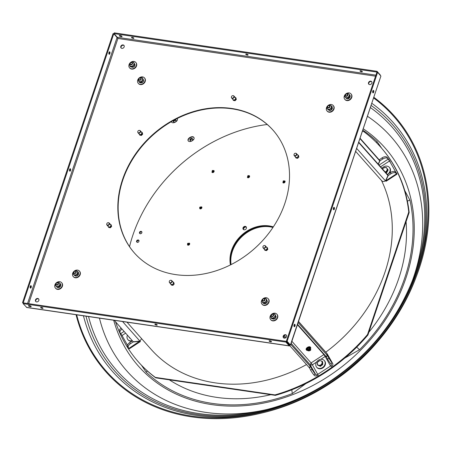 <?xml version="1.0" encoding="UTF-8"?>
<svg xmlns="http://www.w3.org/2000/svg" width="451" height="451" viewBox="0 0 451 451"><rect width="100%" height="100%" fill="white"/><g stroke="black" fill="none" stroke-linecap="round" stroke-linejoin="round"><path stroke-width="0.68" d="M120.135 35.482A1.443 0.462 18.6 0 1 122.041 36.554A1.443 0.462 18.6 0 1 121.212 36.7A1.443 0.462 18.6 0 1 119.306 35.635A1.443 0.462 18.6 0 1 120.135 35.482M120.056 35.477A1.443 0.462 -161.4 0 0 121.46 35.962A1.443 0.462 -161.4 0 0 121.539 35.973M30.335 306.736A1.443 0.462 -161.4 0 0 31.164 306.584A1.443 0.462 -161.4 0 0 29.259 305.519A1.443 0.462 -161.4 0 0 28.436 305.665A1.443 0.462 -161.4 0 0 30.335 306.736M30.668 306.009A1.443 0.462 18.6 0 1 30.589 305.998A1.443 0.462 18.6 0 1 29.18 305.507M360.71 70.762A1.235 0.4 18.6 0 1 362.345 71.681A1.235 0.4 18.6 0 1 361.64 71.805A1.235 0.4 18.6 0 1 360.005 70.892A1.235 0.4 18.6 0 1 360.71 70.762M246.471 54.047A1.235 0.4 18.6 0 1 248.106 54.96A1.235 0.4 18.6 0 1 247.402 55.09A1.235 0.4 18.6 0 1 245.767 54.176A1.235 0.4 18.6 0 1 246.471 54.047M132.239 37.332A1.235 0.4 18.6 0 1 133.868 38.245A1.235 0.4 18.6 0 1 133.163 38.374A1.235 0.4 18.6 0 1 131.529 37.461A1.235 0.4 18.6 0 1 132.239 37.332M109.046 54.148A1.235 0.575 -81.7 0 1 108.894 52.733A1.235 0.575 -81.7 0 1 109.599 51.82A1.235 0.575 -81.7 0 1 109.79 51.933A1.235 0.575 -81.7 0 1 109.943 53.353A1.235 0.575 -81.7 0 1 109.238 54.267A1.235 0.575 -81.7 0 1 109.046 54.148M69.696 171.076A1.235 0.575 -81.7 0 1 69.544 169.661A1.235 0.575 -81.7 0 1 70.249 168.747A1.235 0.575 -81.7 0 1 70.441 168.86A1.235 0.575 -81.7 0 1 70.593 170.275A1.235 0.575 -81.7 0 1 69.888 171.188A1.235 0.575 -81.7 0 1 69.696 171.076M30.347 287.997A1.235 0.575 -81.7 0 1 30.194 286.582A1.235 0.575 -81.7 0 1 30.899 285.669A1.235 0.575 -81.7 0 1 31.091 285.782A1.235 0.575 -81.7 0 1 31.243 287.197A1.235 0.575 -81.7 0 1 30.544 288.11A1.235 0.575 -81.7 0 1 30.347 287.997M294.92 324.387A1.235 0.575 98.3 0 0 294.728 324.275A1.235 0.575 98.3 0 0 294.024 325.188A1.235 0.575 98.3 0 0 294.176 326.603A1.235 0.575 98.3 0 0 294.373 326.716A1.235 0.575 98.3 0 0 295.072 325.802A1.235 0.575 98.3 0 0 294.92 324.387M334.27 207.46A1.235 0.575 98.3 0 0 334.078 207.347A1.235 0.575 98.3 0 0 333.374 208.261A1.235 0.575 98.3 0 0 333.526 209.676A1.235 0.575 98.3 0 0 333.717 209.794A1.235 0.575 98.3 0 0 334.422 208.881A1.235 0.575 98.3 0 0 334.27 207.46M373.62 90.538A1.235 0.575 98.3 0 0 373.428 90.425A1.235 0.575 98.3 0 0 372.723 91.339A1.235 0.575 98.3 0 0 372.876 92.754A1.235 0.575 98.3 0 0 373.067 92.867A1.235 0.575 98.3 0 0 373.772 91.953A1.235 0.575 98.3 0 0 373.62 90.538M270.763 341.835A1.235 0.4 -161.4 0 0 271.468 341.711A1.235 0.4 -161.4 0 0 269.833 340.793A1.235 0.4 -161.4 0 0 269.129 340.922A1.235 0.4 -161.4 0 0 270.763 341.835M156.525 325.12A1.235 0.4 -161.4 0 0 157.23 324.996A1.235 0.4 -161.4 0 0 155.601 324.077A1.235 0.4 -161.4 0 0 154.89 324.207A1.235 0.4 -161.4 0 0 156.525 325.12M42.287 308.405A1.235 0.4 -161.4 0 0 42.992 308.281A1.235 0.4 -161.4 0 0 41.362 307.362A1.235 0.4 -161.4 0 0 40.652 307.492A1.235 0.4 -161.4 0 0 42.287 308.405M134.55 253.152A92.602 76.405 138.4 0 1 122.819 180.005A92.602 76.405 138.4 0 1 191.032 112.801A92.602 76.405 138.4 0 1 273.114 130.271M284.852 203.412A92.602 76.405 138.4 0 1 216.508 270.662A92.602 76.405 138.4 0 1 134.398 252.977A92.602 76.405 138.4 0 1 122.509 179.656A92.602 76.405 138.4 0 1 190.852 112.412A92.602 76.405 138.4 0 1 272.962 130.097A92.602 76.405 138.4 0 1 284.852 203.412M35.894 301.618A1.922 1.584 138.4 0 1 35.787 300.281A1.922 1.584 138.4 0 1 38.735 299.098M38.842 300.428A1.922 1.584 138.4 0 1 37.427 301.82A1.922 1.584 138.4 0 1 35.725 301.454A1.922 1.584 138.4 0 1 35.477 299.938A1.922 1.584 138.4 0 1 36.892 298.539A1.922 1.584 138.4 0 1 38.594 298.906A1.922 1.584 138.4 0 1 38.842 300.428M283.606 337.861A1.922 1.584 138.4 0 1 283.499 336.531A1.922 1.584 138.4 0 1 286.453 335.341M286.56 336.672A1.922 1.584 138.4 0 1 285.139 338.07A1.922 1.584 138.4 0 1 283.437 337.703A1.922 1.584 138.4 0 1 283.194 336.181A1.922 1.584 138.4 0 1 284.609 334.789A1.922 1.584 138.4 0 1 286.312 335.155A1.922 1.584 138.4 0 1 286.56 336.672M121.218 48.077A1.922 1.584 138.4 0 1 121.11 46.746A1.922 1.584 138.4 0 1 124.059 45.557M124.166 46.887A1.922 1.584 138.4 0 1 122.751 48.285A1.922 1.584 138.4 0 1 121.048 47.919A1.922 1.584 138.4 0 1 120.8 46.397A1.922 1.584 138.4 0 1 122.221 44.999A1.922 1.584 138.4 0 1 123.924 45.371A1.922 1.584 138.4 0 1 124.166 46.887M368.935 84.32A1.922 1.584 138.4 0 1 368.828 82.99A1.922 1.584 138.4 0 1 371.776 81.8M371.883 83.136A1.922 1.584 138.4 0 1 370.468 84.529A1.922 1.584 138.4 0 1 368.766 84.162A1.922 1.584 138.4 0 1 368.518 82.64A1.922 1.584 138.4 0 1 369.933 81.248A1.922 1.584 138.4 0 1 371.635 81.614A1.922 1.584 138.4 0 1 371.883 83.136M267.443 247.847L267.809 249.347L266.564 250.609L264.996 250.322M173.81 282.574L174.171 284.068L172.93 285.336L171.363 285.043M111.234 224.987L111.6 226.487L110.354 227.755L108.787 227.462M235.941 97.957L236.301 99.457L235.061 100.72L233.488 100.432M298.511 155.539L298.872 157.038L297.632 158.301L296.065 158.013M142.302 132.679L142.663 134.178L141.422 135.447L139.855 135.153M375.914 75.159L117.299 37.315L117.914 38.482L113.782 33.752L113.06 33.65L22.55 302.593L23.227 303.36M376.963 72.261L377.025 71.314L380.317 75.024M377.025 71.314L114.261 32.867L114.013 33.605L376.777 72.053M361.539 70.999A1.235 0.4 18.6 0 1 361.059 70.835M247.3 54.283A1.235 0.4 18.6 0 1 246.821 54.12M133.062 37.563A1.235 0.4 18.6 0 1 132.583 37.405M117.299 37.315L114.013 33.605M109.193 52.045A1.235 0.575 -81.7 0 1 108.922 53.934M69.849 168.973A1.235 0.575 -81.7 0 1 69.572 170.856M30.499 285.895A1.235 0.575 -81.7 0 1 30.223 287.777M23.458 302.909L22.55 302.593M113.782 33.752L23.272 302.7M26.818 307.52L23.136 303.636L285.9 342.083L289.322 345.928L26.818 307.52M289.745 344.919L290.393 345.015L289.672 344.908L286.379 341.198L287.101 341.306L377.611 72.357L380.903 76.067L290.574 345.145L287.101 341.306M23.136 303.636L23.384 302.897L286.148 341.345L289.441 345.06L289.446 344.587L289.192 345.799L289.756 344.936M270.183 340.866A1.235 0.4 -161.4 0 0 270.662 341.029M155.945 324.151A1.235 0.4 -161.4 0 0 156.424 324.314M41.706 307.435A1.235 0.4 -161.4 0 0 42.191 307.599M286.148 341.345L285.9 342.083M286.379 341.198L376.889 72.25L377.611 72.357M294.052 326.383A1.235 0.575 98.3 0 0 294.328 324.5M333.402 209.461A1.235 0.575 98.3 0 0 333.678 207.573M372.752 92.534A1.235 0.575 98.3 0 0 373.022 90.651M267.24 124.499A143.632 118.517 -41.6 0 0 200.396 149.495A143.632 118.517 -41.6 0 0 129.527 246.629M325.774 352.175A144.044 118.855 -41.6 0 0 381.501 180.513M127.007 322.177L150.984 349.215A144.044 118.855 -41.6 0 0 306.511 364.56M310.468 349.209L310.694 349.463A1.099 0.609 -29.3 0 1 310.733 349.519A1.099 0.609 -29.3 0 1 310.339 350.416A1.099 0.609 -29.3 0 1 309.144 350.799M291.171 343.358L310.316 364.938L311.089 362.931L312.374 364.825L310.463 365.163L310.638 366.821L312.007 369.268A4.115 0.412 56.9 0 0 315.221 373.992L315.739 374.572A1.646 0.913 150.7 0 0 317.724 374.369L330.532 366.02A1.646 0.913 150.7 0 0 331.35 364.515A1.646 0.913 150.7 0 0 331.282 364.425L330.769 363.85A4.115 0.412 -123.1 0 1 327.556 359.126L326.152 356.375M325.701 356.081L325.177 356.47L323.891 354.582L324.207 354.396M325.334 356.375A3.292 0.327 56.9 0 0 324.066 354.469M289.638 345.528L309.115 367.492L310.485 366.601L310.316 364.938M283.6 336.283L285.173 338.058M290.816 344.417L310.485 366.601M310.344 365.242L315.739 374.572M315.221 373.992L313.851 374.888L314.364 375.469A3.292 1.832 150.7 0 0 318.344 375.069M313.851 374.888A4.115 0.412 -123.1 0 1 310.638 370.164L312.007 369.268M309.234 367.418L310.638 370.164M310.638 366.821L309.268 367.717M298.539 321.467L326.958 353.516L327.403 355.563L298.162 322.583M327.403 355.563L326.034 356.453L297.57 324.354M331.147 366.714A3.292 1.832 150.7 0 0 332.787 363.715A3.292 1.832 150.7 0 0 332.658 363.534L332.145 362.954L330.769 363.85M327.556 359.126L328.926 358.229L327.556 355.783L327.387 354.125L332.787 363.715M332.658 363.534L327.263 354.204M328.926 358.229A4.115 0.412 56.9 0 0 332.145 362.954M327.556 355.783L326.186 356.679M243.021 227.845A1.922 1.584 -41.6 0 0 243.269 229.367A1.922 1.584 -41.6 0 0 244.972 229.734A1.922 1.584 -41.6 0 0 246.387 228.341A1.922 1.584 -41.6 0 0 246.145 226.819A1.922 1.584 -41.6 0 0 244.436 226.453A1.922 1.584 -41.6 0 0 243.021 227.845M243.72 229.7L243.495 229.294A2.193 1.81 138.4 0 1 243.602 228.742A2.193 1.81 138.4 0 1 246.319 227.073A1.922 1.584 -41.6 0 0 243.433 228.313A1.922 1.584 -41.6 0 0 243.501 229.576M273.323 226.887A31.829 26.259 -41.6 0 0 231.577 250.373A31.829 26.259 -41.6 0 0 230.45 264.906M231.989 250.835A31.829 26.259 -41.6 0 0 230.749 264.754A31.829 26.259 138.4 0 1 231.989 250.835A31.829 26.259 138.4 0 1 273.143 227.163A31.829 26.259 -41.6 0 0 231.989 250.835M380.593 147.043L381.005 147.511A161.881 133.569 -41.6 0 1 409.164 212.511L408.753 212.049A161.881 133.569 -41.6 0 0 380.593 147.043A161.881 133.569 -41.6 0 0 363.619 131.512L362.519 131.354M274.98 394.901L275.392 395.364A161.881 133.569 -41.6 0 0 367.948 334.975L367.537 334.512A161.881 133.569 -41.6 0 1 274.98 394.901L155.336 377.391L155.747 377.853A161.881 133.569 -41.6 0 1 138.773 362.322L138.361 361.86A161.881 133.569 -41.6 0 0 155.336 377.391M115.535 321.766A161.881 133.569 -41.6 0 0 138.361 361.86M409.164 212.511L367.948 334.975M275.392 395.364L155.747 377.853M141.98 232.124L141.529 231.707L140.199 232.197L139.782 233.443M139.083 240.738L138.626 240.321L137.301 240.811L136.884 242.057M408.753 212.049L367.537 334.512M142.003 232.056L141.118 231.245L139.787 231.735L139.348 233.043L140.238 233.855L141.563 233.364L142.003 232.056M139.105 240.676L138.215 239.859L136.89 240.349L136.45 241.657L137.335 242.475L138.66 241.978L139.105 240.676M138.626 240.321L138.215 239.859M137.301 240.811L136.89 240.349M141.529 231.707L141.118 231.245M140.199 232.197L139.787 231.735M231.064 264.596A31.829 26.259 138.4 0 1 232.4 251.297A31.829 26.259 138.4 0 1 272.945 227.456M373.732 98.042A192.064 158.47 138.4 0 1 415.923 275.251A192.064 158.47 138.4 0 1 328.052 383.04A192.064 158.47 138.4 0 1 261.422 412.265A192.064 158.47 138.4 0 1 76.67 314.815M373.952 97.382A192.774 159.062 138.4 0 1 416.696 275.538A192.774 159.062 138.4 0 1 328.497 383.733A192.774 159.062 138.4 0 1 261.619 413.065A192.774 159.062 138.4 0 1 76.05 314.725M344.795 358.06L359.509 349.745A10.976 0.44 -134.9 0 0 356.685 347.174M141.479 365.265L146.118 372.143A163.313 134.753 -41.6 0 0 292.378 393.543L305.863 383.587M381.721 148.328L377.154 141.637A10.976 6.184 133.5 0 0 376.331 142.505M359.509 349.745A163.313 134.753 -41.6 0 0 409.886 200.047L404.756 190.581M409.886 200.047A10.976 5.643 167.3 0 0 407.405 201.219M146.118 372.143A10.976 6.184 -46.5 0 1 147.37 370.998M292.378 393.543A10.976 2.571 -111 0 1 291.893 389.777M169.322 281.311A1.37 1.133 138.4 0 1 171.73 281.666A1.37 1.133 138.4 0 1 169.322 281.311M171.087 280.291A1.511 1.246 138.4 0 1 170.878 282.935A1.511 1.246 138.4 0 1 169.272 281.903M171.797 280.646L173.178 282.202A1.511 1.246 138.4 0 1 172.97 284.051L173.731 283.6L174.159 284.085M172.507 284.84L172.97 284.051A1.511 1.246 138.4 0 1 171.594 284.558L172.936 285.325M173.731 283.6L173.421 282.134L173.872 282.642M173.421 282.134L172.507 281.852M170.675 283.713L171.419 285.117M170.98 284.62L171.594 284.558A1.511 1.246 138.4 0 1 170.918 284.209L169.542 282.647M264.478 300.214A1.099 0.908 -41.6 0 0 262.82 299.391A1.099 0.908 -41.6 0 0 264.478 300.214M262.713 299.402A1.37 1.133 138.4 0 1 264.788 300.434A1.37 1.133 138.4 0 1 262.713 299.402M266.75 300.569L265.96 298.438L264.867 298.28L263.514 298.41L261.856 300.513L262.645 302.638L265.092 302.666L266.75 300.569L267.313 301.206L266.642 302.367M265.092 302.666L265.662 303.303L264.303 303.433L263.215 303.275L262.645 302.638M267.139 302.328L265.662 303.303M267.133 300.513L265.96 298.438M265.712 303.579L264.827 303.438M265.972 301.245A2.351 1.939 -41.6 0 0 266.31 299.588M266.141 299.131A2.351 1.939 -41.6 0 0 264.867 298.28M264.342 298.274A2.351 1.939 -41.6 0 0 262.736 299.092M262.381 299.543A2.351 1.939 -41.6 0 0 262.037 301.2M262.211 301.657A2.351 1.939 -41.6 0 0 263.48 302.503M264.004 302.508A2.351 1.939 -41.6 0 0 265.616 301.696M263.976 303.63L263.632 303.354M264.816 303.777L264.151 303.438L264.669 303.765M264.01 303.433L264.466 302.604M264.151 303.438L264.607 302.61M264.895 303.444L265.566 303.624M266.524 303.072L266.017 303.027M265.898 303.123L266.4 303.168M266.535 302.497L267.048 302.458M267.077 301.539L267.415 301.612M262.144 304.295A4.115 3.394 -41.6 0 0 262.268 304.448A4.115 3.394 -41.6 0 0 268.407 303.337A4.115 3.394 -41.6 0 0 268.424 298.985A4.115 3.394 -41.6 0 0 268.294 298.844M262.031 299.802A4.115 3.394 -41.6 0 0 262.008 304.154A4.115 3.394 -41.6 0 0 268.148 303.049A4.115 3.394 -41.6 0 0 268.17 298.697A4.115 3.394 -41.6 0 0 262.031 299.802M273.047 315.824A1.099 0.908 -41.6 0 0 271.598 314.725A1.099 0.908 -41.6 0 0 273.047 315.824M271.519 314.702A1.37 1.133 138.4 0 1 273.334 316.078A1.37 1.133 138.4 0 1 271.519 314.702M275.313 316.427L274.907 314.138L273.357 313.738L271.682 314.313L270.639 315.599L271.045 317.887L273.379 318.305L275.313 316.427L275.877 317.064L275.054 318.13M273.379 318.305L273.943 318.942L273.159 318.925L271.609 318.524L271.045 317.887M274.935 318.248L273.943 318.942M275.877 317.064L275.849 316.309L276.142 316.563M275.849 316.309L274.907 314.138M274.022 319.173L273.159 318.925M274.422 317.019A2.351 1.939 -41.6 0 0 275.025 315.384M274.935 314.888A2.351 1.939 -41.6 0 0 273.858 313.828M273.357 313.738A2.351 1.939 -41.6 0 0 271.682 314.313M271.271 314.713A2.351 1.939 -41.6 0 0 270.668 316.354M270.758 316.844A2.351 1.939 -41.6 0 0 271.835 317.904M272.336 317.994A2.351 1.939 -41.6 0 0 274.011 317.419M272.348 318.947L272.066 318.677M273.199 318.953L273.875 319.201M274.885 318.784L274.355 318.699M274.231 318.778L274.749 318.863M275.589 318.124L274.924 318.248L275.488 318.243M276.035 317.295L275.702 317.346M275.6 317.363L275.978 317.436M276.147 316.422L275.86 316.489M270.814 319.77A4.115 3.394 -41.6 0 0 270.938 319.922A4.115 3.394 -41.6 0 0 276.677 319.325A4.115 3.394 -41.6 0 0 277.1 314.46A4.115 3.394 -41.6 0 0 276.965 314.319M271.102 314.764A4.115 3.394 -41.6 0 0 270.685 319.629A4.115 3.394 -41.6 0 0 276.424 319.037A4.115 3.394 -41.6 0 0 276.841 314.167A4.115 3.394 -41.6 0 0 271.102 314.764M309.189 350.748A0.688 0.383 150.7 0 0 309.944 350.258A0.688 0.383 150.7 0 0 309.561 349.818A0.688 0.383 150.7 0 0 308.8 350.32A0.688 0.383 150.7 0 0 309.053 350.754A0.688 0.383 150.7 0 0 309.189 350.748M308.997 350.754A0.823 0.457 -29.3 0 1 308.935 350.754A0.823 0.457 -29.3 0 1 308.602 350.59A0.823 0.457 -29.3 0 1 308.783 350.021A0.823 0.457 -29.3 0 1 309.538 349.626A0.823 0.457 -29.3 0 1 310.034 349.784A0.823 0.457 -29.3 0 1 310 350.151A0.823 0.457 -29.3 0 1 309.967 350.207M309.358 348.758L307.994 349.564L307.74 350.602L307.317 349.846L307.571 348.809L308.935 348.003L310.04 348.234L310.463 348.989L309.358 348.758L308.935 348.003M309.685 350.534L309.724 350.517A1.376 0.767 150.7 0 0 310.327 349.891A1.376 0.767 150.7 0 0 310.395 349.745L310.463 348.989M307.994 349.564L307.571 348.809M307.74 350.602L308.467 350.889A1.376 0.767 150.7 0 0 308.54 350.895A1.376 0.767 150.7 0 0 309.459 350.669M310.44 349.57A1.376 0.767 150.7 0 0 310.085 349.046M309.899 349.006A1.376 0.767 150.7 0 0 308.873 349.243M308.647 349.378A1.376 0.767 150.7 0 0 307.971 350.145M307.932 350.32A1.376 0.767 150.7 0 0 308.281 350.85M310.564 347.4A2.469 1.376 150.7 0 0 310.491 347.225A2.469 1.376 150.7 0 0 308.146 347.005A2.469 1.376 150.7 0 0 306.099 349.023A2.469 1.376 150.7 0 0 306.184 349.643A2.469 1.376 150.7 0 0 306.291 349.79M310.412 348.899A2.469 1.376 150.7 0 0 310.75 348.166A2.469 1.376 150.7 0 0 310.671 347.546A2.469 1.376 150.7 0 0 308.326 347.321A2.469 1.376 150.7 0 0 306.28 349.339A2.469 1.376 150.7 0 0 306.359 349.959A2.469 1.376 150.7 0 0 307.65 350.444M283.493 182.007A0.44 0.361 138.4 0 1 284.13 181.437M283.566 181.358A0.44 0.361 138.4 0 1 283.955 181.967A0.44 0.361 138.4 0 1 283.566 181.358M284.885 180.947A1.319 1.088 138.4 0 1 282.912 182.694M248.016 176.815A0.44 0.361 138.4 0 1 248.659 176.245M248.135 176.138A0.44 0.361 138.4 0 1 248.433 176.809A0.44 0.361 138.4 0 1 248.135 176.138M247.96 175.602L249.397 175.738A1.319 1.088 138.4 0 1 247.441 177.502L247.926 175.625M188.106 244.239A0.44 0.361 138.4 0 1 188.749 243.67M188.073 243.692A0.44 0.361 138.4 0 1 188.676 244.104A0.44 0.361 138.4 0 1 188.073 243.692M189.499 243.179A1.319 1.088 138.4 0 1 187.526 244.927M200.323 207.934A0.44 0.361 138.4 0 1 200.966 207.364M200.255 207.432A0.44 0.361 138.4 0 1 200.932 207.748A0.44 0.361 138.4 0 1 200.255 207.432M199.737 207.206L201.704 206.857A1.319 1.088 138.4 0 1 199.748 208.621L199.708 207.251M212.545 171.622A0.44 0.361 138.4 0 1 213.182 171.053M212.618 170.974A0.44 0.361 138.4 0 1 213.007 171.589A0.44 0.361 138.4 0 1 212.618 170.974M213.937 170.563A1.319 1.088 138.4 0 1 211.964 172.31M322.775 364.526L322.696 361.86L322.234 361.341L322.313 364.002L319.939 365.846L317.481 365.028L320.402 366.37L322.775 364.526L322.313 364.002M317.481 365.028L317.403 362.362L319.776 360.518L320.853 360.761A2.599 2.142 138.4 0 1 321.822 363.715A2.599 2.142 138.4 0 1 318.558 365.254A2.599 2.142 138.4 0 1 317.583 362.3A2.599 2.142 138.4 0 1 320.847 360.761L322.234 361.341M319.939 365.846L320.402 366.37M316.027 363.23A5.074 4.189 138.4 0 1 319.77 359.543A5.074 4.189 138.4 0 1 324.275 360.512A5.074 4.189 138.4 0 1 324.923 364.532A5.074 4.189 138.4 0 1 321.18 368.219A5.074 4.189 138.4 0 1 316.675 367.249A5.074 4.189 138.4 0 1 316.027 363.23M324.275 360.512L324.579 360.856A5.074 4.189 138.4 0 1 325.233 364.876A5.074 4.189 138.4 0 1 321.484 368.563A5.074 4.189 138.4 0 1 316.985 367.593L316.675 367.249M132.273 340.64A5.074 4.189 138.4 0 1 130.176 340.815A5.074 4.189 138.4 0 1 127.909 339.626A5.074 4.189 138.4 0 1 127.424 335.172M131.934 341.142A5.074 4.189 138.4 0 1 130.486 341.159A5.074 4.189 138.4 0 1 128.219 339.975L127.909 339.626M381.952 168.353A5.074 4.189 138.4 0 1 387.026 166.12A5.074 4.189 138.4 0 1 389.292 167.31A5.074 4.189 138.4 0 1 387.358 174.481M389.292 167.31L389.602 167.654A5.074 4.189 138.4 0 1 389.563 173.049M129.978 338.053L130.542 338.684M129.499 337.506A2.599 2.142 138.4 0 1 128.659 336.564M129.77 338.165L128.304 336.153M388.131 169.909L386.203 167.377L387.668 169.39L386.344 171.989L386.806 172.513L388.131 169.909L387.668 169.39M382.606 169.091A2.599 2.142 138.4 0 1 385.87 167.558A2.599 2.142 138.4 0 1 386.845 170.512A2.599 2.142 138.4 0 1 385.177 171.994M382.6 169.097L383.412 167.969L386.203 167.377M385.96 172.874L386.806 172.513M386.344 171.989L385.222 172.045M107.71 222.755A1.37 1.133 138.4 0 1 108.195 225.06A1.37 1.133 138.4 0 1 107.71 222.755M108.516 222.709A1.511 1.246 138.4 0 1 108.364 225.337A1.511 1.246 138.4 0 1 106.695 224.322M109.227 223.065L110.608 224.621A1.511 1.246 138.4 0 1 109.024 226.977L110.365 227.744M108.105 226.131L108.409 227.033L109.024 226.977A1.511 1.246 138.4 0 1 108.347 226.622L106.966 225.066M108.409 227.033L108.849 227.535M109.937 227.259L111.155 226.019L111.583 226.503M111.155 226.019L110.85 224.553L111.296 225.06M110.85 224.553L109.931 224.271M139.979 130.621A1.37 1.133 138.4 0 1 138.062 132.577A1.37 1.133 138.4 0 1 139.979 130.621M139.579 130.401A1.511 1.246 138.4 0 1 140.035 132.645A1.511 1.246 138.4 0 1 137.764 132.013M141.597 132.239A1.511 1.246 138.4 0 1 139.415 134.313A1.511 1.246 138.4 0 1 139.348 134.235M139.167 133.823L139.917 135.227M139.472 134.731L141 134.95L141.434 135.435M141 134.95L142.223 133.71L142.651 134.195M142.223 133.71L141.913 132.244L142.364 132.752M141.913 132.244L141 131.963M233.86 97.05A1.37 1.133 138.4 0 1 231.453 96.694A1.37 1.133 138.4 0 1 233.86 97.05M233.218 95.674A1.511 1.246 138.4 0 1 233.009 98.324A1.511 1.246 138.4 0 1 231.402 97.286M232.806 99.096L233.111 100.004L234.638 100.223L235.856 98.983L235.552 98.081A1.511 1.246 138.4 0 1 233.049 99.592L231.667 98.03M233.111 100.004L233.55 100.5M234.638 100.223L235.067 100.708M235.856 98.983L236.29 99.468M233.928 96.029L235.309 97.585A1.511 1.246 138.4 0 1 235.552 98.081L235.552 97.517L236.003 98.025M235.552 97.517L234.633 97.236M190.057 140.537L190.655 139.449L192.098 138.846L192.938 139.331L192.673 140.12A1.376 0.767 -29.3 0 1 191.822 140.819L191.579 140.921A1.376 0.767 -29.3 0 1 190.936 141.033A1.376 0.767 -29.3 0 1 190.632 140.971L189.781 140.035L190.046 139.252A1.376 0.767 -29.3 0 1 190.891 138.553L191.134 138.451A1.376 0.767 -29.3 0 1 191.776 138.339A1.376 0.767 -29.3 0 1 191.85 138.344M192.938 139.331L192.087 138.401L191.134 138.451M192.087 138.401L192.098 138.846M190.891 138.553L190.046 139.252M190.655 139.449L190.378 138.947M192.673 139.28A1.376 0.767 -29.3 0 1 192.774 139.934M191.585 139.246A1.376 0.767 -29.3 0 1 192.532 139.196M190.491 140.047A1.376 0.767 -29.3 0 1 191.342 139.348M190.491 140.887A1.376 0.767 -29.3 0 1 190.39 140.233M192.368 140.678A3.292 1.832 -29.3 0 1 188.264 140.898A3.292 1.832 -29.3 0 1 189.899 137.899A3.292 1.832 -29.3 0 1 194.009 137.679A3.292 1.832 -29.3 0 1 192.368 140.678M188.191 140.729A3.292 1.832 -29.3 0 1 188.084 140.577A3.292 1.832 -29.3 0 1 189.724 137.578A3.292 1.832 -29.3 0 1 193.829 137.358A3.292 1.832 -29.3 0 1 193.902 137.527M122.052 329.112A4.115 2.289 150.7 0 0 120.073 332.815A4.115 2.289 150.7 0 0 120.237 333.041L122.035 335.51L127.52 345.303M120.073 332.815L119.408 331.62A4.115 2.289 -29.3 0 1 121.144 328.086M141.625 338.662L139.9 341.103L133.27 341.768L114.25 320.311M129.702 342.591L130.373 343.786L133.186 341.954L139.816 341.289L140.334 341.621L129.46 348.713A3.292 0.327 -123.1 0 1 129.003 348.341L128.484 347.766A4.115 2.289 150.7 0 1 128.326 347.541L127.656 346.345A4.115 2.289 -29.3 0 1 129.702 342.591L132.431 340.815M140.334 341.621L140.199 340.894M129.003 348.341L139.72 341.119M130.373 343.786A4.115 2.289 150.7 0 0 128.326 347.541M133.186 341.954L132.746 341.17M387.426 174.605L390.352 172.536A4.115 2.289 -29.3 0 1 395.324 172.034L396.068 172.801L395.786 172.119L389.54 160.979L387.742 158.51A4.115 2.289 150.7 0 0 382.769 159.006L379.956 160.838L378.333 164.271M358.731 142.612L387.973 175.586L385.458 180.89C383.722 181.849 382.386 181.68 381.45 180.372M358.838 142.291L387.308 174.39L387.973 175.586M395.324 172.034L396.508 173.81A3.292 0.327 56.9 0 0 396.965 174.182L386.095 181.274L385.571 180.648M396.965 174.182A3.292 0.327 56.9 0 0 396.401 172.812M395.989 173.229A4.115 2.289 150.7 0 0 391.017 173.725L390.352 172.536M396.508 173.81L385.695 180.862L388.21 175.563L391.017 173.725M387.539 174.368L388.21 175.563M378.186 164.108L379.725 160.86L379.054 159.671L360.163 138.361M379.725 160.86L360.056 138.683M390.16 161.672A3.292 0.327 56.9 0 0 387.589 157.895L387.071 157.314L387.742 158.51M382.769 159.006L382.098 157.811L379.178 159.885M382.098 157.811A4.115 2.289 -29.3 0 1 387.071 157.314M379.291 159.648L379.956 160.838M55.597 288.279A4.115 3.394 -41.6 0 0 55.721 288.426A4.115 3.394 -41.6 0 0 56.065 288.758A4.115 3.394 -41.6 0 0 61.263 288.042A4.115 3.394 -41.6 0 0 61.877 282.969A4.115 3.394 -41.6 0 0 61.742 282.828M56.133 283.008A4.115 3.394 -41.6 0 0 55.462 288.138A4.115 3.394 -41.6 0 0 55.806 288.465A4.115 3.394 -41.6 0 0 61.003 287.749A4.115 3.394 -41.6 0 0 61.618 282.676A4.115 3.394 -41.6 0 0 61.274 282.349A4.115 3.394 -41.6 0 0 56.24 282.912M129.73 68A4.115 3.394 -41.6 0 0 129.849 68.146A4.115 3.394 -41.6 0 0 135.588 67.554A4.115 3.394 -41.6 0 0 136.01 62.689A4.115 3.394 -41.6 0 0 135.875 62.548M135.334 67.261A4.115 3.394 -41.6 0 0 135.751 62.396A4.115 3.394 -41.6 0 0 130.012 62.993A4.115 3.394 -41.6 0 0 129.595 67.859A4.115 3.394 -41.6 0 0 135.334 67.261M344.947 99.491A4.115 3.394 -41.6 0 0 345.071 99.637A4.115 3.394 -41.6 0 0 345.415 99.964A4.115 3.394 -41.6 0 0 350.613 99.254A4.115 3.394 -41.6 0 0 351.228 94.18A4.115 3.394 -41.6 0 0 351.098 94.039M345.489 94.22A4.115 3.394 -41.6 0 0 344.812 99.35A4.115 3.394 -41.6 0 0 345.156 99.677A4.115 3.394 -41.6 0 0 350.354 98.961A4.115 3.394 -41.6 0 0 350.974 93.887A4.115 3.394 -41.6 0 0 350.63 93.56A4.115 3.394 -41.6 0 0 345.59 94.124M56.527 286.802L56.29 286.441M57.908 287.738L57.598 287.546M58.799 287.682L57.976 287.462L58.653 287.71M59.662 287.293L58.878 287.264L59.526 287.372M58.185 287.456L58.878 287.259L58.737 286.509M60.372 286.633L59.96 286.639M59.853 286.757L60.265 286.751M60.812 285.804L60.378 285.872L60.755 285.945M60.924 284.931L60.637 285.139L60.924 285.071M60.395 285.866L60.637 285.139L59.769 285.28M131.264 67.176L130.976 66.906M132.932 67.402L132.256 67.154L132.786 67.424M133.795 67.013L133.265 66.928M133.141 67.007L133.659 67.092M134.505 66.353L133.941 66.359L134.398 66.472M134.945 65.525L134.612 65.575M134.511 65.592L134.888 65.666M135.058 64.651L134.77 64.859L135.058 64.792M349.018 98.504L348.234 98.476L348.882 98.583M348.234 98.476L348.093 97.72M349.722 97.844L349.316 97.85M349.204 97.968L349.621 97.963M350.168 97.016L349.734 97.083L350.111 97.157M350.28 96.142L349.993 96.21L350.275 96.283M349.993 96.351L349.125 96.491M345.883 98.014L345.641 97.653M347.264 98.949L346.954 98.758M348.149 98.893L347.479 98.645L348.003 98.916M56.871 286.926L59.335 286.081L60.22 283.679L58.636 282.117L56.172 282.957L55.293 285.365L57.44 287.563L56.944 287.095L57.44 287.563L58.534 287.377M55.293 285.365L56.606 286.763M59.335 286.081L59.904 286.718L59.064 287.197M60.378 285.923L59.904 286.718M60.22 283.679L60.784 284.316L60.564 285.404M56.121 286.165A2.351 1.939 -41.6 0 0 57.711 286.447M58.241 286.267A2.351 1.939 -41.6 0 0 59.555 284.993M59.741 284.48A2.351 1.939 -41.6 0 0 59.464 282.918M59.126 282.585A2.351 1.939 -41.6 0 0 57.536 282.303M57.012 282.484A2.351 1.939 -41.6 0 0 55.698 283.758M55.507 284.277A2.351 1.939 -41.6 0 0 55.783 285.833M134.223 64.656L133.817 62.362L132.273 61.967L130.593 62.542L129.55 63.828L129.956 66.117L130.519 66.754L132.859 67.171L132.29 66.528L134.223 64.656L134.787 65.294L133.97 66.359M129.956 66.117L132.29 66.528M133.846 66.477L132.859 67.171M134.787 65.294L134.776 64.718M134.759 64.538L133.817 62.362M130.181 62.943A2.351 1.939 -41.6 0 0 129.584 64.578M129.668 65.074A2.351 1.939 -41.6 0 0 130.745 66.134M131.247 66.224A2.351 1.939 -41.6 0 0 132.921 65.649M133.338 65.248A2.351 1.939 -41.6 0 0 133.936 63.608M133.846 63.117A2.351 1.939 -41.6 0 0 132.769 62.058M132.273 61.967A2.351 1.939 -41.6 0 0 130.593 62.542M344.643 96.576L346.227 98.138L348.691 97.292L349.57 94.89L347.986 93.329L345.522 94.169L344.643 96.576L345.962 97.968M349.57 94.89L350.134 95.527L349.75 97.078M347.541 98.668L346.791 98.775L346.227 98.138M347.89 98.589L348.234 98.47M348.691 97.292L349.254 97.929L348.414 98.408M349.728 97.128L349.254 97.929M348.482 93.797A2.351 1.939 -41.6 0 0 346.892 93.515M346.362 93.695A2.351 1.939 -41.6 0 0 345.049 94.969M344.863 95.488A2.351 1.939 -41.6 0 0 345.139 97.044M345.477 97.377A2.351 1.939 -41.6 0 0 347.067 97.658M347.591 97.478A2.351 1.939 -41.6 0 0 348.905 96.204M349.097 95.685A2.351 1.939 -41.6 0 0 348.82 94.129M56.386 284.615A1.099 0.908 -41.6 0 0 57.813 282.957A1.099 0.908 -41.6 0 0 56.386 284.615M58.094 282.867A1.37 1.133 138.4 0 1 56.313 284.936A1.37 1.133 138.4 0 1 58.094 282.867M130.508 62.954A1.099 0.908 -41.6 0 0 131.957 64.053A1.099 0.908 -41.6 0 0 130.508 62.954M132.244 64.307A1.37 1.133 138.4 0 1 130.429 62.931A1.37 1.133 138.4 0 1 132.244 64.307M347.169 94.169A1.099 0.908 -41.6 0 0 345.742 95.821A1.099 0.908 -41.6 0 0 347.169 94.169M345.663 96.148A1.37 1.133 138.4 0 1 347.45 94.073A1.37 1.133 138.4 0 1 345.663 96.148M73.378 276.677A4.115 3.394 -41.6 0 0 73.502 276.824A4.115 3.394 -41.6 0 0 74.302 277.455A4.115 3.394 -41.6 0 0 79.269 276.198A4.115 3.394 -41.6 0 0 79.658 271.367A4.115 3.394 -41.6 0 0 79.528 271.226M78.604 270.448A4.115 3.394 -41.6 0 0 73.637 271.699A4.115 3.394 -41.6 0 0 73.242 276.536A4.115 3.394 -41.6 0 0 74.043 277.162A4.115 3.394 -41.6 0 0 79.01 275.911A4.115 3.394 -41.6 0 0 79.404 271.074A4.115 3.394 -41.6 0 0 78.604 270.448M138.401 83.474A4.115 3.394 -41.6 0 0 138.525 83.621A4.115 3.394 -41.6 0 0 144.664 82.516A4.115 3.394 -41.6 0 0 144.681 78.158A4.115 3.394 -41.6 0 0 144.545 78.017M144.405 82.223A4.115 3.394 -41.6 0 0 144.421 77.871A4.115 3.394 -41.6 0 0 138.282 78.976A4.115 3.394 -41.6 0 0 138.265 83.334A4.115 3.394 -41.6 0 0 144.405 82.223M327.167 111.093A4.115 3.394 -41.6 0 0 327.291 111.245A4.115 3.394 -41.6 0 0 328.091 111.871A4.115 3.394 -41.6 0 0 333.052 110.619A4.115 3.394 -41.6 0 0 333.447 105.782A4.115 3.394 -41.6 0 0 333.312 105.641M327.832 111.577A4.115 3.394 -41.6 0 0 332.799 110.326A4.115 3.394 -41.6 0 0 333.188 105.489A4.115 3.394 -41.6 0 0 332.393 104.863A4.115 3.394 -41.6 0 0 327.426 106.115A4.115 3.394 -41.6 0 0 327.031 110.952A4.115 3.394 -41.6 0 0 327.832 111.577M74.55 275.544L74.201 275.099M76.05 276.153L75.695 275.978M75.041 275.358L77.409 274.163L77.905 271.722L76.039 270.476L73.671 271.671L73.169 274.112L75.903 276.147M76.941 275.961L76.129 275.82L76.8 276.006M77.758 275.454L77.014 275.493L77.634 275.55M78.373 274.71L78.006 274.738M77.899 274.868L78.282 274.839M78.683 273.847L78.271 274.061L78.649 273.988M78.311 273.92L78.435 273.188L77.572 273.469M140.227 82.804L139.889 82.527M141.067 82.95L140.261 82.606L140.926 82.945M140.261 82.606L140.718 81.778M140.408 82.618L140.864 81.789M141.964 82.753L141.293 82.567L141.817 82.804M142.781 82.245L142.274 82.2M142.155 82.296L142.651 82.341M143.39 81.507L142.787 81.67L143.305 81.637M143.706 80.644L143.424 80.695M143.328 80.718L143.672 80.785M331.547 109.869L330.927 109.813L331.417 109.965M332.156 109.125L331.795 109.153M331.688 109.283L332.071 109.255M332.472 108.263L332.06 108.477L332.438 108.403M332.24 107.597L331.361 107.89M328.339 109.959L327.984 109.514M329.833 110.574L329.484 110.394M328.824 109.773L331.192 108.578L331.694 106.137L329.822 104.891L327.454 106.092L326.958 108.528L329.692 110.563M330.73 110.377L329.912 110.236L330.583 110.422M73.169 274.112L74.595 275.386M75.605 275.995L75.001 275.651L76.343 275.792M76.664 275.674L77.02 275.493M77.409 274.163L77.972 274.8L77.172 275.414M78.299 273.988L77.972 274.8M77.905 271.722L78.468 272.359L78.401 273.464M74.178 274.727A2.351 1.939 -41.6 0 0 75.841 274.744M76.349 274.484A2.351 1.939 -41.6 0 0 77.476 273.058M77.583 272.534A2.351 1.939 -41.6 0 0 77.042 271.09M76.642 270.82A2.351 1.939 -41.6 0 0 74.979 270.803M74.471 271.057A2.351 1.939 -41.6 0 0 73.344 272.489M73.237 273.013A2.351 1.939 -41.6 0 0 73.772 274.456M143.006 79.742L142.212 77.617L141.124 77.459L139.765 77.589L138.113 79.686L139.466 82.448L141.913 82.477L141.349 81.84L143.006 79.742L143.57 80.379L142.899 81.541M138.902 81.811L141.349 81.84M142.792 81.67L141.913 82.477M143.39 79.692L142.212 77.617M138.632 78.716A2.351 1.939 -41.6 0 0 138.294 80.374M138.463 80.83A2.351 1.939 -41.6 0 0 139.737 81.682M140.261 81.687A2.351 1.939 -41.6 0 0 141.868 80.87M142.223 80.419A2.351 1.939 -41.6 0 0 142.567 78.762M142.398 78.305A2.351 1.939 -41.6 0 0 141.124 77.459M140.599 77.454A2.351 1.939 -41.6 0 0 138.987 78.265M331.694 106.137L332.257 106.774L332.099 108.336M326.958 108.528L328.384 109.802M329.388 110.41L328.785 110.067L330.132 110.207M330.448 110.089L330.803 109.909M331.192 108.578L331.761 109.215L330.955 109.83M332.083 108.403L331.761 109.215M330.431 105.235A2.351 1.939 -41.6 0 0 328.762 105.218M328.255 105.478A2.351 1.939 -41.6 0 0 327.133 106.904M327.026 107.428A2.351 1.939 -41.6 0 0 327.561 108.871M327.962 109.142A2.351 1.939 -41.6 0 0 329.625 109.159M330.132 108.905A2.351 1.939 -41.6 0 0 331.26 107.473M331.367 106.949A2.351 1.939 -41.6 0 0 330.831 105.506M74.297 273.086A1.099 0.908 -41.6 0 0 75.475 271.276A1.099 0.908 -41.6 0 0 74.297 273.086M75.723 271.164A1.37 1.133 138.4 0 1 74.252 273.43A1.37 1.133 138.4 0 1 75.723 271.164M139.077 78.564A1.099 0.908 -41.6 0 0 140.735 79.387A1.099 0.908 -41.6 0 0 139.077 78.564M141.045 79.607A1.37 1.133 138.4 0 1 138.97 78.575A1.37 1.133 138.4 0 1 141.045 79.607M329.258 105.692A1.099 0.908 -41.6 0 0 328.08 107.501A1.099 0.908 -41.6 0 0 329.258 105.692M328.04 107.845A1.37 1.133 138.4 0 1 329.512 105.585A1.37 1.133 138.4 0 1 328.04 107.845M295.473 155.606A1.37 1.133 138.4 0 1 294.988 153.301A1.37 1.133 138.4 0 1 295.473 155.606M295.788 153.255A1.511 1.246 138.4 0 1 295.636 155.883A1.511 1.246 138.4 0 1 293.973 154.868M295.377 156.683L295.687 157.585L297.209 157.811L297.671 157.016A1.511 1.246 138.4 0 1 295.625 157.173L294.244 155.618M296.499 153.611L297.88 155.172A1.511 1.246 138.4 0 1 297.671 157.016L298.432 156.565L298.122 155.099L297.209 154.817M298.122 155.099L298.573 155.606M295.687 157.585L296.127 158.081M297.209 157.811L297.643 158.29M298.432 156.565L298.861 157.049M263.204 247.74A1.37 1.133 138.4 0 1 264.636 245.541A1.37 1.133 138.4 0 1 264.996 247.531A1.37 1.133 138.4 0 1 263.204 247.74M264.726 245.564A1.511 1.246 138.4 0 1 265.177 247.813A1.511 1.246 138.4 0 1 262.905 247.176M264.314 248.991L264.619 249.893L265.233 249.831A1.511 1.246 138.4 0 1 264.495 249.397M266.744 247.402A1.511 1.246 138.4 0 1 265.233 249.831L266.146 250.113L267.364 248.873L267.06 247.407L267.505 247.915M267.364 248.873L267.793 249.358M267.06 247.407L266.141 247.125M264.619 249.893L265.058 250.39M266.146 250.113L266.575 250.598M177.08 118.579A3.292 1.832 -29.3 0 1 177.344 118.889A3.292 1.832 -29.3 0 1 176.86 120.879A3.292 1.832 -29.3 0 1 173.945 122.661A3.292 1.832 -29.3 0 1 171.6 122.108A3.292 1.832 -29.3 0 1 171.465 121.607M171.527 121.945A3.292 1.832 -29.3 0 1 171.425 121.793A3.292 1.832 -29.3 0 1 171.363 121.663M176.132 121.116L176.178 120.879A1.376 0.767 -29.3 0 1 176.065 121.24A1.376 0.767 -29.3 0 1 175.715 121.663L175.512 121.826A1.376 0.767 -29.3 0 1 174.475 122.238L173.629 122.108L173.539 121.178L174.74 120.22L176.042 120.186L176.099 121.178M176.042 120.186L175.14 119.554M174.74 120.22L174.56 119.887M173.674 120.129L173.212 120.919L173.539 121.178M173.629 122.108L173.212 120.919M175.586 120.349A1.376 0.767 -29.3 0 1 176.161 120.721M174.323 120.767A1.376 0.767 -29.3 0 1 175.366 120.355M173.663 121.714A1.376 0.767 -29.3 0 1 174.125 120.93M174.255 122.244A1.376 0.767 -29.3 0 1 173.674 121.871M289.373 344.575L288.961 344.513M28.667 303.67L117.914 38.482L375.565 76.185M117.074 37.467L27.539 303.506M289.192 345.799L26.423 307.351M380.903 76.067L290.393 345.015M291.876 341.266L311.089 362.931L323.891 354.582L297.435 324.748M317.724 374.369L312.374 364.825L316.563 362.091M320.824 359.312L325.177 356.47L330.532 366.02M284.22 335.516L286.013 337.534M298.523 321.524L327.234 353.9M83.463 315.807A187.582 154.778 -41.6 0 0 262.753 411.932M312.87 392.128A185.66 153.188 138.4 0 1 85.994 316.179M370.497 107.654A183.737 151.604 138.4 0 1 413.11 278.819A183.737 151.604 138.4 0 1 412.552 280.274M371.212 105.523A185.66 153.188 138.4 0 1 389.782 323.925M270.803 394.693A154.473 127.458 138.4 0 1 169.334 379.843M363.359 128.868A164.654 135.858 138.4 0 1 328.537 376.275A164.654 135.858 138.4 0 1 113.68 320.227M99.451 318.147A176.538 145.662 -41.6 0 0 267.449 409.356M329.044 381.941A183.737 151.604 138.4 0 1 265.301 409.897A183.737 151.604 138.4 0 1 88.531 316.551M329.585 383.762A188.292 155.364 -41.6 0 0 415.732 278.087C398.735 321.574 370.034 356.792 329.63 383.75C308.997 397.173 287.208 406.729 264.263 412.417A188.292 155.364 -41.6 0 0 329.585 383.762M332.099 382.121A177.249 146.254 -41.6 0 0 377.549 341.813M415.439 276.531A187.582 154.778 -41.6 0 0 371.928 103.386M412.315 280.883A176.538 145.662 -41.6 0 0 367.565 116.358M377.154 141.637A163.313 134.753 -41.6 0 0 362.914 130.176M406.08 221.666A154.473 127.458 138.4 0 1 368.873 332.224M310.079 347.884A1.793 0.998 150.7 0 0 308.422 347.698A1.793 0.998 150.7 0 0 306.905 349.125M310.277 348.657A1.843 1.026 150.7 0 0 310.299 348.589A1.843 1.026 150.7 0 0 308.941 347.76A1.843 1.026 150.7 0 0 306.979 349.356A1.843 1.026 150.7 0 0 307.514 350.207M283.296 180.885L284.869 180.93L284.474 182.723L282.895 182.678L283.279 180.896M284.13 182.238C284.744 181.24 284.502 180.857 283.391 181.088C282.777 182.086 283.019 182.469 284.13 182.238M247.424 177.485L247.926 175.58L249.397 175.738L248.856 177.621L247.452 177.519M248.563 177.102C249.296 176.166 249.11 175.749 248.005 175.845C247.278 176.775 247.464 177.198 248.563 177.102M187.616 243.388L189.482 243.162L189.397 244.662L187.515 244.91L187.593 243.41M188.941 244.29C189.228 243.207 188.851 242.948 187.813 243.506C187.52 244.589 187.898 244.848 188.941 244.29M199.731 208.604L199.692 207.212L201.704 206.857L201.727 208.204L199.765 208.638M201.225 207.888C201.36 206.806 200.937 206.609 199.962 207.291C199.827 208.373 200.25 208.571 201.225 207.888M212.348 170.501L213.921 170.546L213.526 172.338L211.947 172.293L212.331 170.517M213.182 171.854C213.797 170.861 213.554 170.478 212.444 170.709C211.829 171.707 212.071 172.09 213.182 171.854M125.643 333.159L122.035 335.51M124.11 331.429L120.75 333.622M122.542 321.524L139.9 341.103M389.54 160.979L380.588 166.819M356.747 148.509L385.458 180.89M388.255 159.09L379.054 165.089M413.11 278.819C396.564 321.174 368.529 355.551 329.005 381.952C308.845 395.053 287.608 404.372 265.301 409.897M380.007 338.91L357.367 362.655L328.926 384.213M415.732 278.087L416.696 275.538M264.263 412.417L261.619 413.065M262.268 304.448L262.008 304.154M268.424 298.985L268.17 298.697M270.938 319.922L270.685 319.629M277.1 314.46L276.841 314.167M307.531 350.235L306.815 349.204C307.948 347.309 309.127 347.084 310.344 348.527L310.294 348.685M310.491 347.225L310.671 347.546M306.184 349.643L306.359 349.959M284.902 180.964L283.262 180.857L282.929 182.711M189.516 243.196L187.577 243.377L187.543 244.944M213.954 170.579L212.314 170.478L211.981 172.327M140.289 130.756L141.67 132.312M138.034 132.757L139.415 134.313M188.264 140.898L188.084 140.577M194.009 137.679L193.829 137.358M355.749 151.468L381.721 180.755M55.721 288.426L55.462 288.138M61.877 282.969L61.618 282.676M136.01 62.689L135.751 62.396M129.849 68.146L129.595 67.859M351.228 94.18L350.974 93.887M345.071 99.637L344.812 99.35M73.502 276.824L73.242 276.536M79.658 271.367L79.404 271.074M144.681 78.158L144.421 77.871M138.525 83.621L138.265 83.334M333.447 105.782L333.188 105.489M327.291 111.245L327.031 110.952M263.175 247.926L264.557 249.482M265.436 245.919L266.817 247.481M171.6 122.108L171.425 121.793M177.344 118.889L177.17 118.574"/></g></svg>
